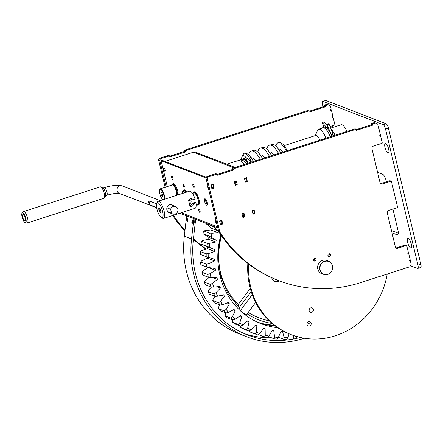 <?xml version="1.0" encoding="UTF-8"?>
<svg xmlns="http://www.w3.org/2000/svg" width="443" height="443" viewBox="0 0 443 443"><rect width="100%" height="100%" fill="white"/><g stroke="black" fill="none" stroke-linecap="round" stroke-linejoin="round"><path stroke-width="0.66" d="M332.837 127.423A4.995 1.55 -107.9 0 0 332.831 127.39A4.995 1.55 -107.9 0 0 332.35 125.773M388.616 148.909A4.995 1.55 -107.9 0 0 385.277 143.46A4.995 1.55 -107.9 0 0 385 147.519A4.995 1.55 -107.9 0 0 388.345 152.968A4.995 1.55 -107.9 0 0 388.616 148.909M411.237 243.866A4.995 1.55 -107.9 0 0 407.898 238.417A4.995 1.55 -107.9 0 0 407.626 242.476A4.995 1.55 -107.9 0 0 410.966 247.93A4.995 1.55 -107.9 0 0 411.237 243.866M410.401 265.706L417.411 268.408A3.998 1.24 -107.9 0 0 417.738 268.43A3.998 1.24 -107.9 0 0 417.954 265.185L385.51 128.991A3.998 1.24 -107.9 0 0 383.162 124.649L323.041 101.458A3.998 1.24 -107.9 0 0 322.72 101.436A3.998 1.24 -107.9 0 0 322.498 104.681L322.997 106.785M417.954 265.185L420.85 264.249L388.406 128.055L385.51 128.991M383.162 124.649L386.058 123.719L325.937 100.522L323.041 101.458M377.586 172.31L382.647 174.265A5.997 1.861 72.1 0 1 386.169 180.777L386.418 181.829M392.908 209.074L397.886 229.956A5.997 1.861 72.1 0 1 397.554 234.829A5.997 1.861 72.1 0 1 397.066 234.796L392.005 232.841M332.4 117.09L333.136 117.373L331.331 109.809L330.7 109.565M379.801 135.375L380.609 135.685L378.809 128.121L378.1 127.85M409.542 260.224L410.351 260.534L408.551 252.964L407.842 252.693M398.263 233.206L391.468 230.587M386.058 123.719A3.998 1.24 72.1 0 1 388.406 128.055M420.85 264.249A3.998 1.24 72.1 0 1 420.628 267.5L417.738 268.43M322.72 101.436L325.611 100.506A3.998 1.24 72.1 0 1 325.937 100.522M332.782 127.196A4.995 1.55 72.1 0 1 332.3 125.79M388.566 148.715A4.995 1.55 72.1 0 1 387.946 146.777M411.193 243.672A4.995 1.55 72.1 0 1 410.567 241.74M356.227 129.24L355.07 128.791L232.099 168.418L233.256 168.866L356.227 129.24L356.493 130.369L372.773 125.125L372.502 123.99L375.575 122.999L377.835 124.311L378.577 127.429A0.797 0.736 111.1 0 0 378.472 128.935A0.797 0.736 111.1 0 0 378.998 128.924M378.023 128.37A0.797 0.736 111.1 0 0 378.316 127.933M379.873 136.007L380.698 136.322L382.248 142.845A0.399 0.371 111.1 0 1 381.977 143.344L373.299 146.14A1.999 1.844 -68.9 0 0 371.943 148.615L380.05 182.666A1.999 1.844 -68.9 0 0 382.309 183.972L390.992 181.176L389.834 180.727A0.399 0.371 -68.9 0 1 390.067 180.733L391.224 181.181A0.399 0.371 111.1 0 0 390.992 181.176M380.399 134.794A0.797 0.736 111.1 0 0 380.227 136.311A0.797 0.736 111.1 0 0 380.698 136.322M395.926 247.925A1.999 1.844 111.1 0 0 396.474 247.842L405.157 245.04A0.399 0.371 -68.9 0 1 405.389 245.045L406.547 245.494A0.399 0.371 111.1 0 1 406.763 245.749L408.319 252.277A0.797 0.736 111.1 0 0 408.213 253.778A0.797 0.736 111.1 0 0 408.739 253.767M407.765 253.213A0.797 0.736 111.1 0 0 408.058 252.776M409.614 260.849L410.44 261.165L411.182 264.288L409.825 266.764L360.995 282.496A140.448 129.472 -68.9 0 1 278.791 280.624A140.448 129.472 -68.9 0 1 220.099 232.503L218.942 232.06A140.448 129.472 111.1 0 0 277.634 280.175L278.791 280.624M410.14 259.637A0.797 0.736 111.1 0 0 409.969 261.154A0.797 0.736 111.1 0 0 410.44 261.165M327.92 255.473A1.357 1.251 -68.9 0 1 329.642 253.811A1.357 1.251 -68.9 0 1 329.98 256.048A1.357 1.251 -68.9 0 1 327.92 255.473M328.999 253.756A1.357 1.251 -68.9 0 1 328.147 255.96M313.456 260.135A1.357 1.251 -68.9 0 1 315.172 258.474A1.357 1.251 -68.9 0 1 315.51 260.711A1.357 1.251 -68.9 0 1 313.456 260.135M314.53 258.413A1.357 1.251 -68.9 0 1 313.683 260.622M322.72 273.979A7.094 6.54 -68.9 0 1 321.662 273.674A7.094 6.54 -68.9 0 1 317.797 269.128A7.094 6.54 -68.9 0 1 319.907 261.985A7.094 6.54 -68.9 0 1 326.768 260.434A7.094 6.54 -68.9 0 1 327.754 260.921M326.181 260.24A7.094 6.54 -68.9 0 1 326.602 260.478M208.664 176.79L216.981 174.11L215.824 173.662L207.507 176.347L208.664 176.79A1.999 1.844 111.1 0 0 207.307 179.265L206.15 178.817A1.999 1.844 -68.9 0 1 207.507 176.347M391.224 181.181A0.399 0.371 111.1 0 1 391.44 181.436L397.57 207.163A0.399 0.371 111.1 0 1 397.299 207.656L388.622 210.453A1.999 1.844 -68.9 0 0 387.265 212.928L395.372 246.978A1.999 1.844 -68.9 0 0 397.631 248.285L406.314 245.488L405.157 245.04M235.344 181.226L236.069 184.249L235.05 184.576M243.008 213.382L243.728 216.405L242.714 216.732M375.575 122.999L374.418 122.556L371.345 123.547L371.616 124.682L356.316 129.611M380.603 183.612A1.999 1.844 111.1 0 0 381.157 183.524L389.834 180.727M218.942 232.06A1.999 1.844 -68.9 0 1 218.692 231.462L206.15 178.817M232.099 168.418L232.37 169.553L217.07 174.487M321.563 273.53A7.094 6.54 -68.9 0 1 321.097 273.425M216.981 174.11L217.253 175.245L233.527 170.001L233.256 168.866M218.692 231.462L219.844 231.905L207.307 179.265M219.844 231.905A1.999 1.844 111.1 0 0 220.099 232.503M237.221 184.698L236.324 180.916L234.33 181.552L235.233 185.335L237.221 184.698L236.069 184.249M244.885 216.854L243.982 213.072L241.994 213.709L242.897 217.496L244.885 216.854L243.728 216.405M214.185 188.048L213.288 184.26L211.006 184.997L211.909 188.779L214.185 188.048L213.482 187.777M219.567 220.935L220.47 224.723L222.751 223.986L221.849 220.204L219.567 220.935M247.349 181.431L246.446 177.649L244.458 178.291L245.361 182.073L247.349 181.431L246.79 181.215M252.122 210.447L253.019 214.229L255.013 213.587L254.11 209.805L252.122 210.447M371.345 123.547L372.502 123.99M410.196 259.875L409.88 259.753M380.454 135.026L380.138 134.905M255.013 213.587L254.454 213.376M222.751 223.986L222.048 223.715M233.527 170.001L232.37 169.553M372.773 125.125L371.616 124.682M308.821 110.949L307.663 110.506L184.698 150.133L185.855 150.581L308.821 110.949L309.092 112.085L325.367 106.841L325.096 105.705L328.169 104.714L330.428 106.027L331.176 109.144A0.797 0.736 111.1 0 0 331.065 110.65A0.797 0.736 111.1 0 0 331.536 110.661M330.622 110.085A0.797 0.736 111.1 0 0 330.91 109.648M332.471 117.722L333.291 118.037L334.847 124.561A0.399 0.371 111.1 0 1 334.576 125.059L330.029 126.521M332.931 116.526A0.797 0.736 111.1 0 0 332.826 118.026A0.797 0.736 111.1 0 0 333.291 118.037M161.258 158.505L169.58 155.825L168.423 155.377L160.106 158.057L161.258 158.505A1.999 1.844 111.1 0 0 159.901 160.981L158.744 160.532A1.999 1.844 -68.9 0 1 160.106 158.057M328.169 104.714L327.017 104.271L323.938 105.262L324.21 106.398L308.909 111.326M172.676 215.497A140.448 129.472 111.1 0 0 184.903 231.008M193.369 239.325A140.448 129.472 111.1 0 0 205.956 249.165M165.156 187.433L158.744 160.532M184.698 150.133L184.969 151.268L169.669 156.202M169.58 155.825L169.846 156.96L186.121 151.716L185.855 150.581M166.086 186.935L159.901 160.981M206.3 249.049A140.448 129.472 -68.9 0 1 193.43 238.783M184.986 230.277A140.448 129.472 -68.9 0 1 173.385 215.27M323.938 105.262L325.096 105.705M186.121 151.716L184.969 151.268M325.367 106.841L324.21 106.398M246.17 177.737L246.275 178.008L244.525 178.573M245.2 181.409L246.95 180.849L246.275 178.008M246.95 180.849L245.272 181.696M253.833 209.893L253.933 210.17L252.189 210.73M252.864 213.57L254.609 213.005L253.933 210.17M254.609 213.005L254.587 213.332L252.931 213.853L254.587 213.332M164.951 161.39L193.447 152.209A3.998 3.688 -68.9 0 1 195.784 152.259L235.139 167.437M221.434 220.337L222.192 223.665L220.359 224.247M212.873 184.399L213.631 187.727L211.798 188.308M330.677 128.116L341.193 124.727A11.396 3.538 72.1 0 1 346.913 131.421M207.534 184.642A1.8 0.559 -107.9 0 0 207.368 184.532A1.8 0.559 -107.9 0 0 207.219 184.521A1.8 0.559 -107.9 0 0 207.174 186.193A1.8 0.559 -107.9 0 0 208.177 187.937A1.8 0.559 -107.9 0 0 208.321 187.948A1.8 0.559 -107.9 0 0 208.326 187.948M216.101 220.586A1.8 0.559 -107.9 0 0 215.929 220.47A1.8 0.559 -107.9 0 0 215.78 220.464A1.8 0.559 -107.9 0 0 215.735 222.137A1.8 0.559 -107.9 0 0 216.738 223.876A1.8 0.559 -107.9 0 0 216.887 223.887L216.887 223.887M164.818 171.214A1.8 0.559 -107.9 0 0 164.968 171.225A1.8 0.559 -107.9 0 0 165.012 169.553A1.8 0.559 -107.9 0 0 164.01 167.808A1.8 0.559 -107.9 0 0 163.86 167.797A1.8 0.559 -107.9 0 0 163.821 169.47A1.8 0.559 -107.9 0 0 164.818 171.214M207.302 204.544A3.4 1.058 72.1 0 1 205.74 201.172A3.4 1.058 72.1 0 1 205.546 199.101M204.655 201.521A3.4 1.058 -107.9 0 0 206.925 205.231A3.4 1.058 -107.9 0 0 207.114 202.473A3.4 1.058 -107.9 0 0 204.843 198.763A3.4 1.058 -107.9 0 0 204.655 201.521M198.852 210.619A1.7 0.526 -107.9 0 0 199.987 212.474A1.7 0.526 -107.9 0 0 200.075 211.095A1.7 0.526 -107.9 0 0 198.94 209.24A1.7 0.526 -107.9 0 0 198.852 210.619M192.899 185.65A1.7 0.526 -107.9 0 0 194.034 187.505A1.7 0.526 -107.9 0 0 194.128 186.126A1.7 0.526 -107.9 0 0 192.993 184.271A1.7 0.526 -107.9 0 0 192.899 185.65M183.413 185.772A1.301 0.404 -107.9 0 0 184.282 187.19A1.301 0.404 -107.9 0 0 184.354 186.132A1.301 0.404 -107.9 0 0 183.485 184.714A1.301 0.404 -107.9 0 0 183.413 185.772M171.657 177.455A1.7 0.526 -107.9 0 0 172.792 179.31A1.7 0.526 -107.9 0 0 172.886 177.931A1.7 0.526 -107.9 0 0 171.751 176.076A1.7 0.526 -107.9 0 0 171.657 177.455M198.309 204.926A6.855 2.132 -107.9 0 0 198.591 204.899A6.855 2.132 -107.9 0 0 198.968 199.328A6.855 2.132 -107.9 0 0 194.388 191.847A6.855 2.132 -107.9 0 0 194.139 191.991M178.152 194.831A6.855 2.132 -107.9 0 0 177.721 191.132A6.855 2.132 -107.9 0 0 173.141 183.651A6.855 2.132 -107.9 0 0 172.892 183.795M167.293 186.547L161.219 161.064L162.326 160.388L206.338 177.355M186.569 192.118A4.657 1.445 -107.9 0 0 184.438 189.842A4.657 1.445 -107.9 0 0 184.238 189.969M162.359 160.394L161.274 160.743L206.117 178.036M186.835 215.951L186.835 215.968A1.202 0.449 -86 0 0 186.497 216.915L184.316 236.202A98.124 90.461 -68.9 0 0 239.829 334.116L247.056 336.901A98.124 90.461 -68.9 0 1 191.542 238.987L193.724 219.7A1.202 0.449 -86 0 0 193.613 218.571M191.836 222.137L192.76 222.491M193.94 222.929A1.202 0.415 -96.8 0 0 194.233 221.904L194.062 218.742M194.233 221.904L195.346 221.771L195.208 219.185M195.346 221.771A1.202 0.415 83.2 0 1 195.058 222.79M189.399 203.658L189.837 203.586L190.091 200.59L188.64 200.829M188.591 200.69L189.111 200.391C191.537 200.9 191.808 202.03 189.92 203.774L189.438 203.858M184.476 192.794A3.799 1.179 -107.9 0 0 183.474 191.426A3.799 1.179 -107.9 0 0 182.588 191.559A3.799 1.179 -107.9 0 0 182.51 193.425M182.643 191.454A3.998 1.24 72.1 0 1 182.693 191.326A3.998 1.24 72.1 0 1 183.014 190.994A3.998 1.24 72.1 0 1 183.624 191.188A3.998 1.24 72.1 0 1 184.725 192.716M330.373 136.749A14.193 4.408 -107.9 0 0 322.936 127.673A14.193 4.408 -107.9 0 0 322.299 128.088M331.818 136.283A14.193 4.408 -107.9 0 0 324.387 127.207L322.936 127.673M324.708 261.403A6.795 6.263 111.1 0 0 320.09 269.82A6.795 6.263 111.1 0 0 327.77 274.267A6.795 6.263 111.1 0 0 332.388 265.855A6.795 6.263 111.1 0 0 324.708 261.403M327.742 274.427A6.994 6.451 -68.9 0 1 323.65 274.339A6.994 6.451 -68.9 0 1 319.663 267.661A6.994 6.451 -68.9 0 1 324.592 261.187A6.994 6.451 -68.9 0 1 328.684 261.281A6.994 6.451 -68.9 0 1 332.671 267.96A6.994 6.451 -68.9 0 1 327.742 274.427M158.91 209.871A2.398 0.748 72.1 0 1 159.314 207.972A2.398 0.748 72.1 0 1 160.648 210.536A2.398 0.748 72.1 0 1 160.709 212.286A2.398 0.748 72.1 0 1 159.84 212.042A2.398 0.748 72.1 0 1 158.91 209.871M159.497 208.11A2.099 0.653 -107.9 0 0 159.408 208.116A2.099 0.653 -107.9 0 0 159.292 209.821A2.099 0.653 -107.9 0 0 160.693 212.114A2.099 0.653 -107.9 0 0 160.77 212.07M189.975 205.995L192.168 203.63A6.058 1.883 -107.9 0 0 192.135 203.276L194.848 202.401L195.95 202.828A8.993 2.796 72.1 0 1 195.092 208.276L163.622 218.416A8.993 2.796 72.1 0 1 162.603 218.227L161.285 217.458A7.797 2.42 72.1 0 1 156.96 209.118A7.797 2.42 72.1 0 1 156.767 203.437A7.797 2.42 72.1 0 1 159.574 204.234A7.797 2.42 72.1 0 1 162.598 211.289A7.797 2.42 72.1 0 1 161.285 217.458M195.95 202.828L193.237 203.702A8.993 2.796 72.1 0 1 193.292 204.068C193.325 205.17 192.777 205.956 191.636 206.427L190.545 206.427L189.676 205.231A8.993 2.796 -107.9 0 0 189.255 203.01A8.993 2.796 -107.9 0 0 188.596 200.69L190.9 198.159L192.212 199.527A8.993 2.796 72.1 0 1 192.34 199.92L195.047 199.045A8.993 2.796 72.1 0 0 189.571 191.154L158.107 201.294A8.993 2.796 72.1 0 1 164.115 211.106A8.993 2.796 72.1 0 1 163.622 218.416M170.361 213.066L169.01 212.867L166.917 210.203C166.435 207.601 167.277 205.779 169.442 204.732L172.106 204.849L173.495 205.707M192.34 199.92L191.232 199.494A6.058 1.883 -107.9 0 0 191.088 199.095L190.268 198.027M156.767 203.437L157.387 202.041A8.993 2.796 72.1 0 1 158.107 201.294M193.237 203.702L192.135 203.276M156.634 207.474L149.911 204.876A3.998 3.688 -68.9 0 1 148.898 203.06A3.998 3.688 -68.9 0 1 148.964 200.895L156.623 203.846M166.895 207.811L170.644 209.257A3.998 3.688 -68.9 0 1 175.627 206.527A3.998 3.688 -68.9 0 1 177.809 209.09A3.998 3.688 -68.9 0 1 176.619 213.116A3.998 3.688 -68.9 0 1 172.753 213.986A3.998 3.688 -68.9 0 1 171.591 213.238L167.559 211.688M170.644 209.257L171.591 213.238M149.911 204.876L148.964 200.895M25.024 220.968A3.4 1.058 -107.9 0 0 24.974 217.402A3.4 1.058 -107.9 0 0 22.931 214.501A3.4 1.058 -107.9 0 0 22.925 214.506A3.4 1.058 -107.9 0 0 22.975 218.072A3.4 1.058 -107.9 0 0 25.018 220.974A3.4 1.058 -107.9 0 0 25.024 220.968M22.371 212.795A5.2 1.617 -107.9 0 0 22.15 212.939A5.2 1.617 -107.9 0 0 22.438 218.233A5.2 1.617 -107.9 0 0 25.295 222.696A5.2 1.617 -107.9 0 0 25.578 222.679A5.2 1.617 -107.9 0 0 25.5 217.208A5.2 1.617 -107.9 0 0 22.371 212.795M25.295 222.696L26.945 222.995A5.997 1.861 -107.9 0 0 27.261 222.979A5.997 1.861 -107.9 0 0 27.189 216.682A5.997 1.861 -107.9 0 0 23.579 211.566A5.997 1.861 -107.9 0 0 23.568 211.566A5.997 1.861 -107.9 0 0 23.318 211.732L22.15 212.939M27.261 222.979A5.997 1.861 -107.9 0 0 27.272 222.973L103.933 198.27A5.997 1.861 -107.9 0 0 103.944 198.265A5.997 1.861 -107.9 0 0 104.199 198.099A5.997 1.861 -107.9 0 0 103.867 191.991A5.997 1.861 -107.9 0 0 100.572 186.835A5.997 1.861 -107.9 0 0 100.256 186.852A5.997 1.861 -107.9 0 0 100.245 186.857L23.579 211.566M104.199 198.099L105.368 196.897A5.2 1.617 -107.9 0 0 105.08 191.597A5.2 1.617 -107.9 0 0 102.222 187.134L100.572 186.835M197.118 204.284A5.997 1.861 -107.9 0 0 197.606 204.312A5.997 1.861 -107.9 0 0 197.75 198.741A5.997 1.861 -107.9 0 0 194.416 192.932A5.997 1.861 -107.9 0 0 193.929 192.899L192.472 193.369M196.659 204.616A6.795 2.11 -107.9 0 0 197.296 205.037A6.795 2.11 -107.9 0 0 197.849 205.076A6.795 2.11 -107.9 0 0 198.015 198.757A6.795 2.11 -107.9 0 0 194.233 192.173A6.795 2.11 -107.9 0 0 193.68 192.14A6.795 2.11 -107.9 0 0 192.982 193.203M176.973 195.213A5.997 1.861 -107.9 0 0 176.07 189.183A5.997 1.861 -107.9 0 0 173.169 184.737A5.997 1.861 -107.9 0 0 172.681 184.703A5.997 1.861 -107.9 0 0 172.543 184.77M177.405 195.075A6.795 2.11 -107.9 0 0 176.048 188.413A6.795 2.11 -107.9 0 0 172.991 183.978A6.795 2.11 -107.9 0 0 172.438 183.945A6.795 2.11 -107.9 0 0 171.712 185.119M185.628 192.423A3.998 1.24 -107.9 0 0 184.244 190.728A3.998 1.24 -107.9 0 0 183.917 190.706L183.014 190.994M185.827 192.362A4.596 1.429 -107.9 0 0 184.105 190.158A4.596 1.429 -107.9 0 0 183.734 190.136A4.596 1.429 -107.9 0 0 183.247 190.922M165.599 187.234L162.509 188.109M251.303 162.232L245.56 157.055A11.994 3.727 -107.9 0 0 242.681 155.886A11.994 3.727 -107.9 0 0 242.005 156.756A11.994 3.727 -107.9 0 0 241.535 159.397M242.005 156.756L243.711 153.511A13.993 4.347 72.1 0 1 243.833 153.422A13.993 4.347 72.1 0 1 244.154 153.272A13.993 4.347 72.1 0 1 251.469 162.177M161.169 192.622A1.999 0.62 -107.9 0 0 161.285 194.848A1.999 0.62 -107.9 0 0 162.487 196.382A1.999 0.62 -107.9 0 0 162.598 196.238A1.999 0.62 -107.9 0 0 162.415 194.311A1.999 0.62 -107.9 0 0 161.44 192.644A1.999 0.62 -107.9 0 0 161.169 192.622M163.866 199.439A5.499 1.706 -107.9 0 0 163.146 193.115A5.499 1.706 -107.9 0 0 160.012 189.333A5.499 1.706 -107.9 0 0 159.701 189.731A5.499 1.706 -107.9 0 0 160.2 195.025A5.499 1.706 -107.9 0 0 162.891 199.616A5.499 1.706 -107.9 0 0 163.052 199.699M159.701 189.731L159.906 189.266A5.897 1.833 72.1 0 1 160.244 188.84A5.897 1.833 72.1 0 1 160.377 188.773A5.897 1.833 72.1 0 1 163.489 192.6A5.897 1.833 72.1 0 1 164.569 199.212M330.312 136.771A13.993 4.347 -107.9 0 0 322.997 127.861L318.661 129.262A13.993 4.347 -107.9 0 0 318.334 129.411A13.993 4.347 -107.9 0 0 317.542 130.43L315.222 135.619M325.97 138.166A13.993 4.347 -107.9 0 0 318.661 129.262M319.907 140.121A8.993 2.796 -107.9 0 0 315.671 135.475L284.201 145.614M248.113 163.257A8.993 2.796 -107.9 0 0 243.877 158.611L241.712 159.342L241.712 160.776M248.002 163.295L245.81 160.687L244.32 159.58L242.039 159.203M226.644 164.165L239.303 160.283L242.183 161.856L244.375 164.464M176.558 195.346A5.975 1.855 -107.9 0 0 175.411 188.652A5.975 1.855 -107.9 0 0 172.288 184.853A5.975 1.855 -107.9 0 0 172.15 184.919A5.975 1.855 -107.9 0 0 172.028 185.019M176.508 195.363A5.897 1.833 -107.9 0 0 175.422 188.751A5.897 1.833 -107.9 0 0 172.316 184.925L166.025 186.963M244.226 153.25L245.544 153.128L247.476 153.926L249.564 155.726L253.546 161.474M248.661 154.845L249.509 152.525L250.799 151.179L254.631 150.199L256.569 150.997L258.651 152.796L262.638 158.544M257.754 151.916L258.596 149.596L259.886 148.25L263.718 147.27L265.656 148.067L267.738 149.867L271.725 155.615M266.841 148.986L267.688 146.666L268.973 145.321L272.81 144.34L274.743 145.138L276.831 146.943L280.812 152.685M241.081 160.981L242.803 160.593L244.043 160.964L246.989 163.622M251.203 157.725L253.13 158.035L256.076 160.693M260.29 154.795L262.223 155.105L265.163 157.763M269.377 151.866L271.31 152.176L274.256 154.834M278.47 148.937L280.397 149.247L283.343 151.905M245.56 157.055L248.202 163.229M251.236 150.985L252.46 150.897L254.398 151.694L256.48 153.499L260.478 159.275M260.329 148.056L261.547 147.968L263.485 148.765L265.573 150.57L269.571 156.346M269.416 145.132L270.64 145.038L272.572 145.841L274.66 147.641L278.658 153.416M275.928 146.057L276.775 143.737L278.536 142.192A13.993 4.347 -107.9 0 0 278.514 142.197A13.993 4.347 -107.9 0 0 278.509 142.197L278.503 142.203M278.066 142.391L280.524 142.74L286.737 150.814M280.552 142.757L282.296 143.77A11.994 3.727 72.1 0 1 287.025 150.72M238.755 160.294L241.712 159.342M232.575 319.901L232.597 322.299A87.271 80.454 111.1 0 0 234.773 323.861L240.555 326.092A87.271 80.454 -68.9 0 1 238.378 324.531L239.757 322.814L241.784 316.69A79.153 72.973 -68.9 0 1 241.13 316.164A79.153 72.973 -68.9 0 1 240.494 315.626L235.299 319.154L232.885 320.023A87.271 80.454 -68.9 0 1 230.919 318.179L232.514 316.551A85.272 78.61 111.1 0 0 235.299 319.154M255.65 302.447L246.192 315.089A75.094 69.23 -68.9 0 1 243.257 312.819A75.094 69.23 -68.9 0 1 240.455 310.377L252.244 294.612M310.92 322.587A75.559 69.656 -68.9 0 1 306.921 324.121M277.661 327.648A75.559 69.656 -68.9 0 1 243.273 313.301A75.559 69.656 -68.9 0 1 220.924 235.028M297.53 336.37L296.428 338.147M293.742 338.568L293.737 336.968A85.272 78.61 111.1 0 0 296.683 336.519M286.615 339.233A87.271 80.454 -68.9 0 1 283.919 339.31L284.135 337.61A85.272 78.61 111.1 0 0 287.944 337.505L286.615 339.233M278.453 337.201L283.919 339.31M276.814 339.056A87.271 80.454 -68.9 0 1 274.145 338.79L274.594 337.029A85.272 78.61 111.1 0 0 278.365 337.405L276.814 339.056M268.38 336.564L274.145 338.79M267.168 337.627A87.271 80.454 -68.9 0 1 264.571 337.018L265.252 335.224A85.272 78.61 111.1 0 0 268.929 336.082L267.168 337.627M258.651 334.36L258.79 334.786L264.571 337.018M257.82 334.958A87.271 80.454 -68.9 0 1 256.098 334.321A87.271 80.454 -68.9 0 1 255.329 334.016L256.248 332.217A85.272 78.61 111.1 0 0 259.775 333.551L257.82 334.958M249.337 330.843L249.547 331.785L255.329 334.016M249.547 331.785A87.271 80.454 111.1 0 0 250.317 332.089L256.098 334.321M240.582 326.081L240.77 327.604A87.271 80.454 111.1 0 0 243.124 328.867L248.905 331.098A87.271 80.454 -68.9 0 1 246.552 329.83L247.709 328.064A85.272 78.61 111.1 0 0 251.031 329.847L248.905 331.098M240.77 327.604L246.552 329.83M232.597 322.299L238.378 324.531M239.757 322.814A85.272 78.61 111.1 0 0 242.836 325.024L240.555 326.092M225.708 312.852L225.138 315.948A87.271 80.454 111.1 0 0 227.104 317.792L232.885 320.023M225.138 315.948L230.919 318.179M219.828 304.961L218.859 306.578L218.499 308.649A87.271 80.454 111.1 0 0 220.232 310.742L226.013 312.968A87.271 80.454 -68.9 0 1 224.28 310.875L226.085 309.364A85.272 78.61 111.1 0 0 228.533 312.321L226.013 312.968M218.499 308.649L224.28 310.875M215.038 296.35L213.332 298.571L212.79 300.504A87.271 80.454 111.1 0 0 214.262 302.813L220.044 305.044A87.271 80.454 -68.9 0 1 218.571 302.73L220.559 301.356A85.272 78.61 111.1 0 0 222.641 304.623L220.044 305.044M212.79 300.504L218.571 302.73M211.516 287.047L208.797 289.86L208.083 291.627A87.271 80.454 111.1 0 0 209.268 294.13L215.049 296.361A87.271 80.454 -68.9 0 1 213.864 293.859L216.023 292.646A85.272 78.61 111.1 0 0 217.701 296.179L215.049 296.361M208.083 291.627L213.864 293.859M209.257 277.335L205.314 280.574L204.45 282.158A87.271 80.454 111.1 0 0 205.336 284.81L211.117 287.036A87.271 80.454 -68.9 0 1 210.231 284.389L212.54 283.365A85.272 78.61 111.1 0 0 213.792 287.108L211.117 287.036M204.45 282.158L210.231 284.389M208.193 267.384A79.153 72.973 111.1 0 0 208.204 267.467L202.933 270.85L201.942 272.229A87.271 80.454 111.1 0 0 202.517 274.992L208.299 277.218A87.271 80.454 -68.9 0 1 207.723 274.455L210.159 273.636A85.272 78.61 111.1 0 0 210.968 277.539L208.299 277.218M201.942 272.229L207.723 274.455M207.235 257.012A79.153 72.973 111.1 0 0 207.274 258.125L201.692 260.827L200.596 261.985A87.271 80.454 111.1 0 0 200.851 264.82L206.632 267.046A87.271 80.454 -68.9 0 1 206.377 264.211L208.919 263.613A85.272 78.61 111.1 0 0 209.273 267.616L206.632 267.046M200.596 261.985L206.377 264.211M206.045 223.366A87.271 80.454 111.1 0 0 205.967 223.577L211.449 228.25A79.153 72.973 111.1 0 0 210.912 229.961L203.658 230.869A87.271 80.454 111.1 0 0 202.944 233.666L208.985 237.476A79.153 72.973 111.1 0 0 208.636 239.231L202.678 240.471L201.465 241.153A87.271 80.454 111.1 0 0 201.067 244.004L207.568 246.884A79.153 72.973 111.1 0 0 207.418 248.667L201.604 250.649L200.441 251.574A87.271 80.454 111.1 0 0 200.363 254.437L206.145 256.669A87.271 80.454 -68.9 0 1 206.222 253.806L208.83 253.435A85.272 78.61 111.1 0 0 208.725 257.483L206.145 256.669M200.441 251.574L206.222 253.806M201.067 244.004L206.848 246.236A87.271 80.454 -68.9 0 1 207.246 243.379L209.904 243.257A85.272 78.61 111.1 0 0 209.34 247.288L206.848 246.236M201.465 241.153L207.246 243.379M202.944 233.666L208.725 235.897A87.271 80.454 -68.9 0 1 209.439 233.096L212.119 233.223A85.272 78.61 111.1 0 0 211.106 237.177L208.725 235.897M203.658 230.869L209.439 233.096M205.967 223.577L211.748 225.808A87.271 80.454 -68.9 0 1 211.826 225.592M214.268 226.534A85.272 78.61 111.1 0 0 213.997 227.303L211.748 225.808M251.192 291.533L239.198 307.575L240.455 310.377M218.571 230.947L213.997 227.303M212.119 233.223L218.133 232.752A79.153 72.973 -68.9 0 1 218.626 231.196M209.904 243.257L215.863 242.022A79.153 72.973 -68.9 0 1 216.212 240.261L211.106 237.177M208.83 253.435L214.645 251.452A79.153 72.973 -68.9 0 1 214.794 249.675L209.34 247.288M208.919 263.613L214.501 260.91A79.153 72.973 -68.9 0 1 214.445 259.138L208.725 257.483M210.159 273.636L215.431 270.258A79.153 72.973 -68.9 0 1 215.176 268.513L209.273 267.616M212.54 283.365L217.424 279.35A79.153 72.973 -68.9 0 1 216.97 277.667L210.968 277.539M216.023 292.646L220.448 288.066A79.153 72.973 -68.9 0 1 219.806 286.466L213.792 287.108M220.559 301.356L224.463 296.273A79.153 72.973 -68.9 0 1 223.637 294.772L217.701 296.179M226.085 309.364L229.408 303.848A79.153 72.973 -68.9 0 1 228.411 302.48L222.641 304.623M232.514 316.551L235.205 310.687A79.153 72.973 -68.9 0 1 234.054 309.463L228.533 312.321M247.709 328.064L249.032 321.762A79.153 72.973 -68.9 0 1 247.62 320.882L242.836 325.024M256.248 332.217L256.857 325.832A79.153 72.973 -68.9 0 1 255.345 325.151L251.031 329.847M265.252 335.224L265.135 328.85A79.153 72.973 -68.9 0 1 263.552 328.363L259.775 333.551M274.594 337.029L273.752 330.76A79.153 72.973 -68.9 0 1 272.113 330.484L268.929 336.082M284.135 337.61L282.584 331.536A79.153 72.973 -68.9 0 1 280.912 331.48L278.365 337.405M289.063 333.817L287.944 337.505M293.737 336.968L293.122 335.373M274.223 325.14A75.559 69.656 -68.9 0 1 257.466 322.166M275.031 325.76A75.559 69.656 -68.9 0 1 258.319 322.548M239.126 307.542L238.312 304.419L250.278 288.415M211.449 228.25L218.582 230.997M210.912 229.961L218.133 232.752M208.985 237.476L216.212 240.261M208.636 239.231L215.863 242.022M207.568 246.884L214.794 249.675M207.418 248.667L214.645 251.452M207.274 258.125L214.501 260.91M208.204 267.467L215.431 270.258M212.828 277.578L217.424 279.35M217.059 286.759L220.448 288.066M221.744 295.221L224.463 296.273M227.109 302.962L229.408 303.848M233.19 309.912L235.205 310.687M239.962 315.986L241.784 316.69M247.355 321.114L249.032 321.762M255.279 325.223L256.857 325.832M313.578 260.462A12.055 11.114 -68.9 0 1 314.746 258.845M327.964 255.617A12.055 11.114 -68.9 0 1 328.451 255.86M308.699 326.081A2.298 2.121 111.1 0 0 311.174 324.082A2.298 2.121 111.1 0 0 309.419 321.563A2.298 2.121 111.1 0 0 306.944 323.562A2.298 2.121 111.1 0 0 308.699 326.081M310.886 312.315A2.298 2.121 111.1 0 0 313.362 310.316A2.298 2.121 111.1 0 0 311.606 307.796A2.298 2.121 111.1 0 0 309.136 309.795A2.298 2.121 111.1 0 0 310.886 312.315M387.204 274.051A74.956 69.102 -68.9 0 1 306.717 338.568A74.956 69.102 -68.9 0 1 291.461 334.758A74.956 69.102 -68.9 0 1 248.695 264.106M291.461 334.758L290.591 334.426A74.956 69.102 -68.9 0 1 247.847 263.463M271.72 277.711A5.798 5.344 111.1 0 0 274.87 281.394A5.798 5.344 111.1 0 0 279.5 280.895M278.63 280.563A5.798 5.344 -68.9 0 1 274.444 281.205M326.956 125.164L323.96 121.991M333.036 135.89L332.35 133.509L331.968 135.658L331.646 135.53L326.901 124.25L327.432 128.404L322.222 122.429L323.827 127.036L321.463 128.359M332.809 133.36L329.022 124.046L328.706 123.663L326.901 124.25M334.83 135.248L334.094 133.038M332.006 135.414L331.646 135.53M187.417 218.814A1.301 0.482 -86 0 0 187.361 218.803A1.301 0.482 -86 0 0 186.791 219.988A1.301 0.482 -86 0 0 187.123 221.384A1.301 0.482 -86 0 0 187.179 221.395A1.301 0.482 -86 0 0 187.749 220.204A1.301 0.482 -86 0 0 187.417 218.814M192.472 220.764A1.301 0.482 -86 0 0 192.417 220.752A1.301 0.482 -86 0 0 191.852 221.943A1.301 0.482 -86 0 0 192.184 223.333A1.301 0.482 -86 0 0 192.234 223.344A1.301 0.482 -86 0 0 192.805 222.159A1.301 0.482 -86 0 0 192.472 220.764M195.59 219.329A1.202 0.449 94 0 1 195.573 219.833L195.241 219.811M300.271 337.444A96.125 88.617 -68.9 0 1 247.775 335.041A96.125 88.617 -68.9 0 1 193.392 239.12L195.269 222.558M195.352 221.81L195.573 219.833M304.396 338.242A98.124 90.461 -68.9 0 1 247.056 336.901M278.769 337.322A96.125 88.617 -68.9 0 1 278.387 337.361M271.443 337.743A96.125 88.617 -68.9 0 1 244.198 333.562M397.066 234.796L397.93 234.519M396.474 247.842L397.631 248.285M381.157 183.524L382.309 183.972M193.447 152.209L233.937 167.825M221.583 220.692L219.662 221.317M220.293 223.964L222.214 223.344M213.022 184.753L211.095 185.373M211.726 188.02L213.653 187.4M181.209 212.751L217.574 226.777M193.292 204.068L192.168 203.63M192.212 199.527L191.088 199.095M156.689 207.789L119.278 193.358A3.998 3.688 -68.9 0 1 117.102 190.795A3.998 3.688 -68.9 0 1 118.287 186.774A3.998 3.688 -68.9 0 1 122.157 185.899C118.076 184.703 112.123 185.285 104.304 187.649L103.297 187.976M119.311 193.375C117.19 192.926 113.004 193.558 106.757 195.258A3.998 1.24 -107.9 0 0 106.973 192.013A3.998 1.24 -107.9 0 0 104.304 187.649M272.146 323.451A72.835 67.142 -68.9 0 1 247.133 313.832M221.284 235.554A70.847 65.309 111.1 0 0 238.312 304.419M248.235 312.359A70.847 65.309 111.1 0 0 269.194 320.787M324.171 121.919L322.36 122.506M329.022 124.046L327.211 124.627M334.587 133.697L332.776 134.279M331.065 129.074A12.111 3.765 72.1 0 1 333.778 133.05M333.551 133.121A12.515 3.887 -107.9 0 0 331.226 129.467M191.542 238.987L184.316 236.202M194.112 219.728L193.724 219.7M246.928 181.17L245.272 181.708M222.192 223.665L220.359 224.258M213.631 187.727L211.798 188.319M217.845 227.918L179.747 213.221M196.149 204.782L197.606 204.312M206.189 202.601L207.075 202.313M323.65 274.339L320.677 273.193M328.684 261.281L325.716 260.135M122.157 185.899L160.261 200.596M170.522 204.555L175.627 206.527M106.757 195.258L105.75 195.584M167.908 212.119L172.753 213.986M197.849 205.076L198.841 204.755M193.68 192.14L194.671 191.819M172.438 183.945L173.429 183.624M183.734 190.136L184.676 189.831M172.831 184.676L172.288 184.853M162.697 188.026L160.377 188.773M239.403 307.769L227.746 293.244L220.415 275.369L218.094 255.506L221.085 235.261M324.027 121.842L322.222 122.429M334.16 132.922L332.35 133.509M331.01 128.93L333.806 133.038"/></g></svg>
